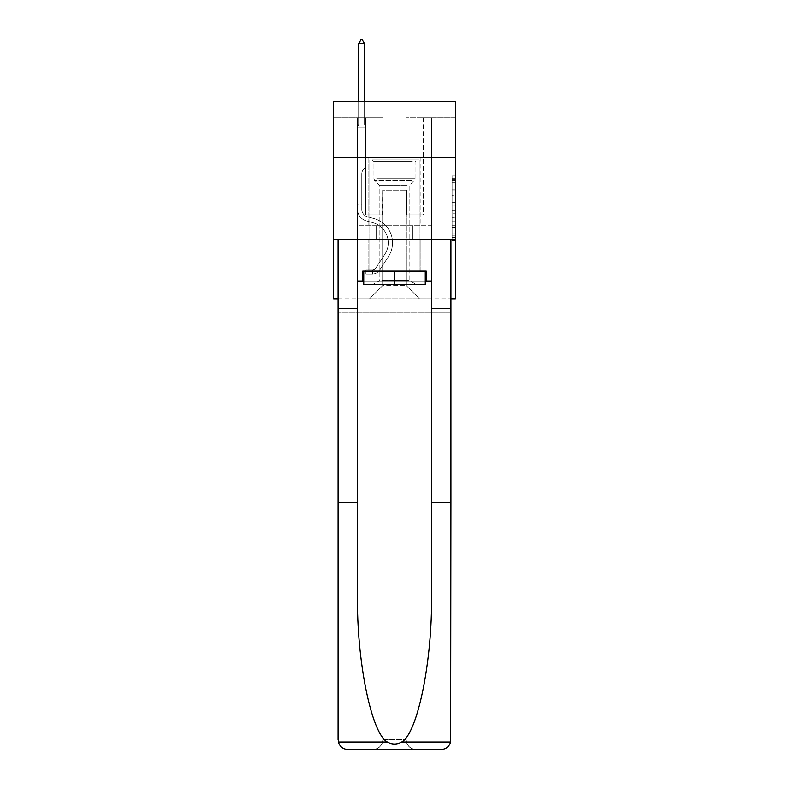 <?xml version="1.0" encoding="UTF-8"?>
<svg xmlns="http://www.w3.org/2000/svg" width="789" height="789" viewBox="0 0 789 789"><rect width="100%" height="100%" fill="white"/><g stroke="black" fill="none" stroke-linecap="round" stroke-linejoin="round"><path stroke-width="0.59" stroke-dasharray="3.94 2.96" d="M452.077 195.711L452.077 206.047L455.371 206.047L455.371 237.371L455.371 179.241L455.371 206.047L452.077 206.047L452.077 178.275L452.077 240.606L452.077 176.006L452.077 236.079L455.371 236.079L452.077 236.079L455.371 236.079L452.077 236.079L452.077 225.743L452.077 240.606L455.371 240.606L455.371 176.006L455.371 235.921L455.371 210.564L452.077 210.564L455.371 210.564L455.371 225.743L455.371 180.533L452.077 180.533L455.371 180.533L455.371 240.606L455.371 179.241L455.371 240.606L452.077 240.606L452.077 176.006L455.371 176.006L455.371 179.241L455.371 176.006L455.371 179.241L455.371 176.006L455.371 178.275L455.371 176.006L452.077 176.006L452.077 180.533L455.371 180.533L452.077 180.533L452.077 195.711L455.371 195.711M420.162 157.307L420.162 225.743L368.838 225.743L420.162 225.743L368.838 225.743L420.162 225.743L420.162 157.307L368.838 157.307L368.838 225.743L368.838 157.307L420.162 157.307M455.371 202.171L455.371 198.936L455.371 202.171L452.077 202.171L452.077 189.173L452.077 227.439L452.077 217.833L455.371 217.833L452.077 217.833L452.077 240.606L455.371 240.606L452.077 240.606L455.371 240.606L452.077 240.606L452.077 176.006L455.371 176.006L452.077 176.006L455.371 176.006L452.077 176.006L452.077 202.171L455.371 202.171M455.371 239.56L455.371 298.784L333.629 298.784L333.629 239.56L455.371 239.56L455.371 101.377L406.019 101.377L455.371 101.377L455.371 117.827L455.371 101.377L333.629 101.377L382.981 101.377L333.629 101.377L333.629 117.827L382.981 117.827L333.629 117.827L333.629 101.377L333.629 157.307L455.371 157.307L333.629 157.307L333.629 239.56L455.371 239.56L333.629 239.56M338.077 298.784L450.923 298.784M357.486 298.784L431.514 298.784L431.514 117.827L423.289 117.827L431.514 117.827L423.289 117.827L431.514 117.827L423.289 117.827L431.514 117.827L423.289 117.827L431.514 117.827L423.289 117.827L431.514 117.827L423.289 117.827L431.514 117.827L423.289 117.827L431.514 117.827L423.289 117.827L431.514 117.827L431.514 298.784L431.514 117.827L431.514 298.784L431.514 117.827L431.514 298.784L431.514 117.827L431.514 298.784L431.514 117.827L431.514 298.784L431.514 117.827L431.514 298.784L431.514 117.827L431.514 298.784L431.514 117.827L431.514 298.784L357.486 298.784L369.499 298.784L357.486 298.784L369.499 298.784L357.486 298.784L369.499 298.784L357.486 298.784L369.499 298.784L357.486 298.784L369.499 298.784L357.486 298.784L369.499 298.784L357.486 298.784L369.499 298.784L357.486 298.784L357.486 117.827L365.711 117.827L357.486 117.827L365.711 117.827L357.486 117.827L365.711 117.827L357.486 117.827L365.711 117.827L357.486 117.827L365.711 117.827L357.486 117.827L365.711 117.827L357.486 117.827L365.711 117.827L357.486 117.827L365.711 117.827L357.486 117.827L357.486 298.784M455.371 117.827L406.019 117.827L455.371 117.827M382.655 285.628L382.655 190.208L382.655 285.628L382.655 190.208L406.345 190.208L406.345 285.628L382.655 285.628L369.499 298.784L382.655 285.628L382.655 190.208L382.655 285.628L382.655 190.208L382.33 214.884L365.711 214.884L365.711 117.827L365.711 214.884L365.711 117.827L365.711 214.884L365.711 117.827L365.711 214.884L365.711 117.827L365.711 214.884L365.711 117.827L365.711 214.884L365.711 117.827L365.711 214.884L365.711 117.827L365.711 214.884L365.711 117.827L365.711 214.884L382.33 214.884L365.711 214.884L382.33 214.884L365.711 214.884L382.33 214.884L365.711 214.884L382.33 214.884L365.711 214.884L382.33 214.884L365.711 214.884L382.33 214.884L365.711 214.884L382.33 214.884L365.711 214.884L382.33 214.884L382.655 190.208L382.655 285.628L369.499 298.784L382.655 285.628L382.655 190.208L382.655 285.628L369.499 298.784L382.655 285.628L382.655 190.208L382.655 285.628L369.499 298.784L382.655 285.628L382.655 190.208L382.655 285.628L369.499 298.784L382.655 285.628L382.655 190.208L382.655 285.628L369.499 298.784L382.655 285.628L382.655 190.208L382.655 285.628L369.499 298.784L382.655 285.628L369.499 298.784L382.655 285.628L406.345 285.628L406.345 190.208L406.345 285.628L419.501 298.784L406.345 285.628L406.345 190.208L406.345 285.628L419.501 298.784L406.345 285.628L406.345 190.208L406.345 285.628L419.501 298.784L406.345 285.628L406.345 190.208L406.345 285.628L419.501 298.784L406.345 285.628L406.345 190.208L406.345 285.628L419.501 298.784L406.345 285.628L406.345 190.208L406.345 285.628L419.501 298.784L406.345 285.628L406.345 190.208L406.345 285.628L419.501 298.784L406.345 285.628L406.345 190.208L406.345 285.628L419.501 298.784L406.345 285.628L406.345 190.208L382.655 190.208L382.655 285.628L369.499 298.784L382.655 285.628M406.67 190.208L406.67 214.884L406.67 190.208M419.501 298.784L406.345 285.628L419.501 298.784M406.019 117.827L406.019 101.377L406.019 117.827M382.981 117.827L382.981 101.377L382.981 117.827M423.289 117.827L423.289 214.884L406.67 214.884L423.289 214.884L406.67 214.884L423.289 214.884L406.67 214.884L423.289 214.884L406.67 214.884L423.289 214.884L406.67 214.884L423.289 214.884L406.67 214.884L423.289 214.884L406.67 214.884L423.289 214.884L406.67 214.884L423.289 214.884L423.289 117.827M431.159 239.56L357.841 239.56L431.159 239.56L431.159 225.743L357.841 225.743L412.834 225.743L412.834 239.56L412.834 225.743L376.166 225.743L376.166 239.56L376.166 225.743L357.841 225.743L357.841 239.56L357.841 225.743L431.159 225.743L431.159 239.56M455.371 157.307L333.629 157.307M376.166 225.743L376.166 239.56L376.166 225.743M412.834 225.743L412.834 239.56L412.834 225.743M452.077 206.047L455.371 206.047L452.077 206.047M452.077 178.275L452.077 176.006L452.077 178.275L455.371 178.275L452.077 178.275M452.077 227.281L452.077 213.799L452.077 227.281L455.371 227.281L452.077 227.281M452.077 213.799L452.077 210.564L455.371 210.564L452.077 210.564L452.077 213.799L455.371 213.799L452.077 213.799M452.077 189.173L452.077 180.533L452.077 189.173L455.371 189.173L452.077 189.173M452.077 176.006L455.371 176.006L452.077 176.006L452.077 179.241L452.077 176.006L455.371 176.006M452.077 240.606L455.371 240.606L452.077 240.606L452.077 237.371L452.077 240.606M357.486 203.966L357.486 126.97L365.711 126.97L365.711 167.11L363.857 168.964A7.15 7.15 0 0 0 361.766 174.024A7.15 7.15 0 0 1 363.857 168.964L365.711 167.11L365.711 126.97L364.557 124.475L364.557 117.107L364.557 124.475L365.711 126.97L365.711 167.11L363.857 168.964A7.15 7.15 0 0 0 361.766 174.024A7.15 7.15 0 0 1 363.857 168.964L365.711 167.11L365.711 126.97L364.557 124.475L364.557 116.111L364.557 124.475L365.711 126.97L365.711 167.11L363.857 168.964A7.15 7.15 0 0 0 361.766 174.024A7.15 7.15 0 0 1 363.857 168.964L365.711 167.11L365.711 126.97L364.557 124.475L364.557 43.73L364.557 124.475L365.711 126.97L365.711 167.11L363.857 168.964A7.15 7.15 0 0 0 361.766 174.024A7.15 7.15 0 0 1 363.857 168.964L365.711 167.11L365.711 126.97L364.557 124.475L364.557 43.73L358.64 43.73L358.64 124.475L357.486 126.97L365.711 126.97L365.711 167.11L363.857 168.964A7.15 7.15 0 0 0 361.766 174.024A7.15 7.15 0 0 1 363.857 168.964L365.711 167.11L365.711 126.97L364.557 124.475L365.711 126.97L365.711 167.11L363.857 168.964A7.15 7.15 0 0 0 361.766 174.024A7.15 7.15 0 0 1 363.857 168.964L365.711 167.11L365.711 126.97L364.557 124.475L364.557 117.107L364.557 124.475L365.711 126.97L365.711 167.11L363.857 168.964A7.15 7.15 0 0 0 361.766 174.024A7.15 7.15 0 0 1 363.857 168.964L365.711 167.11L365.711 126.97L364.557 124.475L364.557 116.111L364.557 124.475L365.711 126.97L365.711 167.11L363.857 168.964A7.15 7.15 0 0 0 361.766 174.024A7.15 7.15 0 0 1 363.857 168.964L365.711 167.11L365.711 126.97L364.557 124.475L364.557 43.73L362.092 39.45L361.106 39.45L362.092 39.45L361.106 39.45L358.64 43.73L364.557 43.73L362.092 39.45L361.106 39.45L358.64 43.73L358.64 116.111L358.64 43.73L364.557 43.73L364.557 124.475L365.711 126.97L357.486 126.97L358.64 124.475L358.64 116.111L358.64 124.475L357.486 126.97L365.711 126.97L357.486 126.97L358.64 124.475L358.64 43.73L358.64 124.475L357.486 126.97L365.711 126.97L357.486 126.97L358.64 124.475L358.64 43.73L364.557 43.73L358.64 43.73L358.64 124.475L357.486 126.97L365.711 126.97L357.486 126.97L358.64 124.475L358.64 43.73L364.557 43.73L362.092 39.45L361.106 39.45L362.092 39.45L361.106 39.45L358.64 43.73L358.64 124.475L357.486 126.97L365.711 126.97L357.486 126.97L358.64 124.475L358.64 43.73L364.557 43.73L362.092 39.45L361.106 39.45L358.64 43.73L358.64 124.475L357.486 126.97L365.711 126.97L357.486 126.97L358.64 124.475L358.64 43.73L364.557 43.73L364.557 116.111L364.557 43.73L358.64 43.73L358.64 124.475L357.486 126.97L365.711 126.97L357.486 126.97L358.64 124.475L358.64 43.73L364.557 43.73L362.092 39.45L361.106 39.45L362.092 39.45L361.106 39.45L358.64 43.73L364.557 43.73L362.092 39.45L361.106 39.45L358.64 43.73L364.557 43.73L364.557 117.107L364.557 43.73L362.092 39.45L364.557 43.73L364.557 124.475L364.557 43.73L358.64 43.73L361.106 39.45L358.64 43.73L361.106 39.45L362.092 39.45L364.557 43.73L362.092 39.45L361.106 39.45L358.64 43.73L364.557 43.73L364.557 124.475L365.711 126.97L357.486 126.97L358.64 124.475L357.486 126.97L357.486 209.292A12.013 12.013 0 0 0 366.274 220.861A12.013 12.013 0 0 1 357.486 209.292L357.486 126.97L357.486 209.292A12.013 12.013 0 0 0 366.274 220.861A12.013 12.013 0 0 1 357.486 209.292L357.486 126.97L357.486 209.292A12.013 12.013 0 0 0 366.274 220.861A12.013 12.013 0 0 1 357.486 209.292L357.486 126.97L357.486 209.292A12.013 12.013 0 0 0 366.274 220.861L372.96 222.735L366.274 220.861A12.013 12.013 0 0 1 357.486 209.292L357.486 126.97L357.486 209.292A12.013 12.013 0 0 0 366.274 220.861A12.013 12.013 0 0 1 357.486 209.292L357.486 126.97L357.486 209.292A12.013 12.013 0 0 0 366.274 220.861A12.013 12.013 0 0 1 357.486 209.292L357.486 126.97L357.486 209.292A12.013 12.013 0 0 0 366.274 220.861L372.96 222.735L366.274 220.861A12.013 12.013 0 0 1 357.486 209.292L357.486 126.97L357.486 209.292L357.486 203.966L361.766 203.966L361.766 201.984L357.486 201.984L361.766 201.984L361.766 209.292L361.766 174.024L361.766 209.292A7.732 7.732 0 0 0 367.418 216.748A7.732 7.732 0 0 1 361.766 209.292L361.766 174.024L361.766 209.292L361.766 201.984L357.486 201.984L361.766 201.984L361.766 209.292A7.732 7.732 0 0 0 367.418 216.748A7.732 7.732 0 0 1 361.766 209.292L361.766 174.024L361.766 209.292A7.732 7.732 0 0 0 367.418 216.748A7.732 7.732 0 0 1 361.766 209.292L361.766 174.024L361.766 209.292L361.766 201.984L357.486 201.984L361.766 201.984L361.766 209.292A7.732 7.732 0 0 0 367.418 216.748L374.114 218.612L367.418 216.748A7.732 7.732 0 0 1 361.766 209.292L361.766 174.024L361.766 209.292A7.732 7.732 0 0 0 367.418 216.748A7.732 7.732 0 0 1 361.766 209.292L361.766 174.024L361.766 209.292L361.766 201.984L357.486 201.984L361.766 201.984L361.766 209.292A7.732 7.732 0 0 0 367.418 216.748A7.732 7.732 0 0 1 361.766 209.292L361.766 174.024L361.766 209.292A7.732 7.732 0 0 0 367.418 216.748L374.114 218.612L367.418 216.748A7.732 7.732 0 0 1 361.766 209.292L361.766 174.024L361.766 209.292L361.766 203.966L357.486 203.966M372.457 274.039A8.718 8.718 0 0 0 379.578 270.104L388.405 256.662A25.169 25.169 0 0 0 374.114 218.612L367.418 216.748A7.732 7.732 0 0 1 361.766 209.292A7.732 7.732 0 0 0 367.418 216.748A7.732 7.732 0 0 1 361.766 209.292A7.732 7.732 0 0 0 367.418 216.748L374.114 218.612A25.169 25.169 0 0 1 388.405 256.662A25.169 25.169 0 0 0 374.114 218.612L367.418 216.748A7.732 7.732 0 0 1 361.766 209.292A7.732 7.732 0 0 0 367.418 216.748L374.114 218.612L367.418 216.748A7.732 7.732 0 0 1 361.766 209.292A7.732 7.732 0 0 0 367.418 216.748A7.732 7.732 0 0 1 361.766 209.292A7.732 7.732 0 0 0 367.418 216.748L374.114 218.612L367.418 216.748A7.732 7.732 0 0 1 361.766 209.292A7.732 7.732 0 0 0 367.418 216.748L374.114 218.612A25.169 25.169 0 0 1 388.405 256.662A25.169 25.169 0 0 0 374.114 218.612L367.418 216.748A7.732 7.732 0 0 1 361.766 209.292A7.732 7.732 0 0 0 367.418 216.748A7.732 7.732 0 0 1 361.766 209.292A7.732 7.732 0 0 0 367.418 216.748L374.114 218.612L367.418 216.748A7.732 7.732 0 0 1 361.766 209.292A7.732 7.732 0 0 0 367.418 216.748L374.114 218.612A25.169 25.169 0 0 1 388.405 256.662L379.578 270.104L388.405 256.662A25.169 25.169 0 0 0 374.114 218.612L367.418 216.748L374.114 218.612A25.169 25.169 0 0 1 388.405 256.662A25.169 25.169 0 0 0 374.114 218.612L367.418 216.748L374.114 218.612A25.169 25.169 0 0 1 388.405 256.662A25.169 25.169 0 0 0 374.114 218.612L367.418 216.748L374.114 218.612A25.169 25.169 0 0 1 388.405 256.662L379.578 270.104L388.405 256.662A25.169 25.169 0 0 0 374.114 218.612L367.418 216.748L374.114 218.612A25.169 25.169 0 0 1 388.405 256.662A25.169 25.169 0 0 0 374.114 218.612L367.418 216.748L374.114 218.612A25.169 25.169 0 0 1 388.405 256.662A25.169 25.169 0 0 0 374.114 218.612A25.169 25.169 0 0 1 388.405 256.662L379.578 270.104A8.718 8.718 0 0 1 374.923 273.635A8.718 8.718 0 0 0 379.578 270.104L388.405 256.662A25.169 25.169 0 0 0 374.114 218.612A25.169 25.169 0 0 1 388.405 256.662L379.578 270.104L388.405 256.662A25.169 25.169 0 0 0 374.114 218.612A25.169 25.169 0 0 1 388.405 256.662A25.169 25.169 0 0 0 374.114 218.612A25.169 25.169 0 0 1 388.405 256.662L379.578 270.104L388.405 256.662A25.169 25.169 0 0 0 374.114 218.612A25.169 25.169 0 0 1 388.405 256.662L379.578 270.104A8.718 8.718 0 0 1 374.923 273.635C372.388 274.178 372.388 274.178 374.923 273.635C372.388 274.178 372.388 274.178 374.923 273.635A8.718 8.718 0 0 0 379.578 270.104L388.405 256.662A25.169 25.169 0 0 0 374.114 218.612A25.169 25.169 0 0 1 388.405 256.662A25.169 25.169 0 0 0 374.114 218.612A25.169 25.169 0 0 1 388.405 256.662L379.578 270.104L388.405 256.662A25.169 25.169 0 0 0 374.114 218.612A25.169 25.169 0 0 1 388.405 256.662L379.578 270.104A8.718 8.718 0 0 1 374.923 273.635C372.388 274.178 372.388 274.178 374.923 273.635C372.388 274.178 372.388 274.178 374.923 273.635A8.718 8.718 0 0 0 379.578 270.104L388.405 256.662L379.578 270.104A8.718 8.718 0 0 1 374.923 273.635C372.388 274.178 372.388 274.178 374.923 273.635C372.388 274.178 372.388 274.178 374.923 273.635A8.718 8.718 0 0 0 379.578 270.104L388.405 256.662L379.578 270.104A8.718 8.718 0 0 1 374.923 273.635C372.388 274.178 372.388 274.178 374.923 273.635C372.388 274.178 372.388 274.178 374.923 273.635A8.718 8.718 0 0 0 379.578 270.104L388.405 256.662L379.578 270.104A8.718 8.718 0 0 1 374.923 273.635C372.388 274.178 372.388 274.178 374.923 273.635C372.388 274.178 372.388 274.178 374.923 273.635A8.718 8.718 0 0 0 379.578 270.104L388.405 256.662L379.578 270.104A8.718 8.718 0 0 1 374.923 273.635C372.388 274.178 372.388 274.178 374.923 273.635C372.388 274.178 372.388 274.178 374.923 273.635A8.718 8.718 0 0 0 379.578 270.104L388.405 256.662L379.578 270.104A8.718 8.718 0 0 1 374.923 273.635C372.388 274.178 372.388 274.178 374.923 273.635C372.388 274.178 372.388 274.178 374.923 273.635A8.718 8.718 0 0 0 379.578 270.104A8.718 8.718 0 0 1 372.457 274.039L372.457 269.759A4.438 4.438 0 0 0 376.008 267.757L384.825 254.314A20.889 20.889 0 0 0 372.96 222.735A20.889 20.889 0 0 1 384.825 254.314A20.889 20.889 0 0 0 372.96 222.735L366.274 220.861A12.013 12.013 0 0 1 357.486 209.292A12.013 12.013 0 0 0 366.274 220.861A12.013 12.013 0 0 1 357.486 209.292A12.013 12.013 0 0 0 366.274 220.861L372.96 222.735L366.274 220.861A12.013 12.013 0 0 1 357.486 209.292A12.013 12.013 0 0 0 366.274 220.861L372.96 222.735L366.274 220.861A12.013 12.013 0 0 1 357.486 209.292A12.013 12.013 0 0 0 366.274 220.861A12.013 12.013 0 0 1 357.486 209.292A12.013 12.013 0 0 0 366.274 220.861L372.96 222.735A20.889 20.889 0 0 1 384.825 254.314A20.889 20.889 0 0 0 372.96 222.735L366.274 220.861A12.013 12.013 0 0 1 357.486 209.292A12.013 12.013 0 0 0 366.274 220.861L372.96 222.735L366.274 220.861A12.013 12.013 0 0 1 357.486 209.292A12.013 12.013 0 0 0 366.274 220.861A12.013 12.013 0 0 1 357.486 209.292A12.013 12.013 0 0 0 366.274 220.861L372.96 222.735L366.274 220.861A12.013 12.013 0 0 1 357.486 209.292A12.013 12.013 0 0 0 366.274 220.861L372.96 222.735A20.889 20.889 0 0 1 384.825 254.314L376.008 267.757L384.825 254.314A20.889 20.889 0 0 0 372.96 222.735L366.274 220.861L372.96 222.735A20.889 20.889 0 0 1 384.825 254.314A20.889 20.889 0 0 0 372.96 222.735L366.274 220.861L372.96 222.735A20.889 20.889 0 0 1 384.825 254.314A20.889 20.889 0 0 0 372.96 222.735L366.274 220.861L372.96 222.735A20.889 20.889 0 0 1 384.825 254.314L376.008 267.757L384.825 254.314A20.889 20.889 0 0 0 372.96 222.735L366.274 220.861L372.96 222.735A20.889 20.889 0 0 1 384.825 254.314A20.889 20.889 0 0 0 372.96 222.735L366.274 220.861L372.96 222.735A20.889 20.889 0 0 1 384.825 254.314A20.889 20.889 0 0 0 372.96 222.735A20.889 20.889 0 0 1 384.825 254.314L376.008 267.757A4.438 4.438 0 0 1 374.923 268.901C372.428 270.045 372.428 270.045 374.923 268.901C372.428 270.045 372.428 270.045 374.923 268.901A4.438 4.438 0 0 0 376.008 267.757L384.825 254.314A20.889 20.889 0 0 0 372.96 222.735A20.889 20.889 0 0 1 384.825 254.314L376.008 267.757L384.825 254.314A20.889 20.889 0 0 0 372.96 222.735A20.889 20.889 0 0 1 384.825 254.314A20.889 20.889 0 0 0 372.96 222.735A20.889 20.889 0 0 1 384.825 254.314L376.008 267.757L384.825 254.314A20.889 20.889 0 0 0 372.96 222.735A20.889 20.889 0 0 1 384.825 254.314L376.008 267.757A4.438 4.438 0 0 1 374.923 268.901C372.428 270.045 372.428 270.045 374.923 268.901C372.428 270.045 372.428 270.045 374.923 268.901A4.438 4.438 0 0 0 376.008 267.757L384.825 254.314A20.889 20.889 0 0 0 372.96 222.735A20.889 20.889 0 0 1 384.825 254.314A20.889 20.889 0 0 0 372.96 222.735A20.889 20.889 0 0 1 384.825 254.314L376.008 267.757L384.825 254.314A20.889 20.889 0 0 0 372.96 222.735A20.889 20.889 0 0 1 384.825 254.314L376.008 267.757A4.438 4.438 0 0 1 374.923 268.901C372.428 270.045 372.428 270.045 374.923 268.901C372.428 270.045 372.428 270.045 374.923 268.901A4.438 4.438 0 0 0 376.008 267.757L384.825 254.314L376.008 267.757A4.438 4.438 0 0 1 374.923 268.901C372.428 270.045 372.428 270.045 374.923 268.901C372.428 270.045 372.428 270.045 374.923 268.901A4.438 4.438 0 0 0 376.008 267.757L384.825 254.314L376.008 267.757A4.438 4.438 0 0 1 374.923 268.901C372.428 270.045 372.428 270.045 374.923 268.901C372.428 270.045 372.428 270.045 374.923 268.901A4.438 4.438 0 0 0 376.008 267.757L384.825 254.314L376.008 267.757A4.438 4.438 0 0 1 374.923 268.901C372.428 270.045 372.428 270.045 374.923 268.901C372.428 270.045 372.428 270.045 374.923 268.901A4.438 4.438 0 0 0 376.008 267.757L384.825 254.314L376.008 267.757A4.438 4.438 0 0 1 374.923 268.901C372.428 270.045 372.428 270.045 374.923 268.901C372.428 270.045 372.428 270.045 374.923 268.901A4.438 4.438 0 0 0 376.008 267.757L384.825 254.314L376.008 267.757A4.438 4.438 0 0 1 374.923 268.901C372.428 270.045 372.428 270.045 374.923 268.901C372.428 270.045 372.428 270.045 374.923 268.901A4.438 4.438 0 0 0 376.008 267.757A4.438 4.438 0 0 1 372.457 269.759L372.457 274.039L365.879 274.039L372.457 274.039A8.718 8.718 0 0 0 379.578 270.104A8.718 8.718 0 0 1 372.457 274.039L372.457 269.759L365.879 269.769L372.457 269.759A4.438 4.438 0 0 0 376.008 267.757A4.438 4.438 0 0 1 372.457 269.759L372.457 274.039L365.879 274.039L365.879 269.769L365.879 274.039L372.457 274.039A8.718 8.718 0 0 0 379.578 270.104A8.718 8.718 0 0 1 372.457 274.039L372.457 269.759L365.879 269.769L372.457 269.759A4.438 4.438 0 0 0 376.008 267.757A4.438 4.438 0 0 1 372.457 269.759L372.457 274.039L365.879 274.039L365.879 269.769L365.879 274.039L372.457 274.039A8.718 8.718 0 0 0 379.578 270.104A8.718 8.718 0 0 1 372.457 274.039L372.457 269.759L365.879 269.769L372.457 269.759A4.438 4.438 0 0 0 376.008 267.757A4.438 4.438 0 0 1 372.457 269.759L372.457 274.039L365.879 274.039L365.879 269.769L365.879 274.039L372.457 274.039A8.718 8.718 0 0 0 379.578 270.104A8.718 8.718 0 0 1 372.457 274.039L372.457 269.759L365.879 269.769L372.457 269.759A4.438 4.438 0 0 0 376.008 267.757A4.438 4.438 0 0 1 372.457 269.759L372.457 274.039L365.879 274.039L365.879 269.769L365.879 274.039L372.457 274.039A8.718 8.718 0 0 0 379.578 270.104A8.718 8.718 0 0 1 372.457 274.039L372.457 269.759L365.879 269.769L372.457 269.759A4.438 4.438 0 0 0 376.008 267.757A4.438 4.438 0 0 1 372.457 269.759L372.457 274.039L365.879 274.039L365.879 269.769L365.879 274.039L372.457 274.039A8.718 8.718 0 0 0 379.578 270.104A8.718 8.718 0 0 1 372.457 274.039L372.457 269.759L365.879 269.769L372.457 269.759A4.438 4.438 0 0 0 376.008 267.757A4.438 4.438 0 0 1 372.457 269.759L372.457 274.039L365.879 274.039L365.879 269.769L365.879 274.039L372.457 274.039A8.718 8.718 0 0 0 379.578 270.104A8.718 8.718 0 0 1 372.457 274.039L372.457 269.759L365.879 269.769L372.457 269.759A4.438 4.438 0 0 0 376.008 267.757A4.438 4.438 0 0 1 372.457 269.759L372.457 274.039L365.879 274.039L365.879 269.769L365.879 274.039L372.457 274.039M375.268 159.94L416.71 159.94L375.268 159.94M412.312 161.587L373.937 161.587L412.312 161.587M375.978 284.306L415.882 284.306L375.978 284.306M381.817 280.42L409.146 280.42L381.817 280.42M407.183 185.602L379.854 185.602L407.183 185.602M372.418 159.94L419.995 159.94L372.418 159.94M372.418 271.15L419.995 271.15L372.418 271.15M425.261 271.15L425.261 284.306L425.261 271.15L363.739 271.15L425.261 271.15L425.261 284.306L363.739 284.306L425.261 284.306L363.739 284.306L363.739 271.15L363.739 284.306L363.739 271.15L394.5 271.15L394.5 284.306L394.5 271.15L363.739 271.15M363.739 281.022L394.5 281.022L394.5 271.15L426.247 271.15L426.247 281.022L362.753 281.022L362.753 271.15L426.247 271.15L394.5 271.15L394.5 284.306M420.162 239.56L420.162 271.15L368.838 271.15L420.162 271.15L368.838 271.15L420.162 271.15L420.162 239.56L368.838 239.56L368.838 271.15L368.838 239.56L420.162 239.56M450.923 739.678L450.637 742.045C449.148 746.71 445.953 749.215 441.061 749.55A9.872 9.872 0 0 0 450.923 739.678L450.923 239.56L450.923 739.678A9.872 9.872 0 0 1 441.061 749.55L372.95 749.55A9.872 9.872 0 0 0 382.823 739.678C382.192 745.635 378.898 748.919 372.95 749.55L416.05 749.55C410.102 748.919 406.808 745.635 406.177 739.678L406.177 312.937L450.923 312.937L450.923 739.678M431.514 308.657L431.514 594.817C432.54 660.196 417.687 733.445 401.66 742.045C396.897 744.698 392.123 744.698 387.34 742.045C371.313 733.445 356.46 660.196 357.486 594.817L357.486 308.657L338.077 308.657L357.486 308.657L357.486 281.022L357.486 594.817L357.486 281.022L431.514 281.022L431.514 308.657L450.923 308.657M431.514 502.78L450.923 502.78M338.077 739.678L338.077 239.56L450.923 239.56L338.077 239.56L450.923 239.56L450.923 312.937L338.077 312.937L450.923 312.937L406.177 312.937L406.177 739.678A9.872 9.872 0 0 0 416.05 749.55A9.872 9.872 0 0 1 406.177 739.678L406.177 312.937L338.077 312.937L382.823 312.937L382.823 739.678A9.872 9.872 0 0 1 372.95 749.55L347.939 749.55A9.872 9.872 0 0 1 338.077 739.678A9.872 9.872 0 0 0 347.939 749.55C343.047 749.215 339.852 746.71 338.363 742.045L338.077 239.56L338.077 502.78L357.486 502.78M362.753 281.022L362.753 271.15L362.753 281.022L357.486 281.022L431.514 281.022L426.247 281.022L426.247 271.15L426.247 281.022M338.077 308.657L357.486 308.657M382.823 312.937L382.823 739.678L382.823 312.937L406.177 312.937L406.177 739.678C406.808 745.635 410.102 748.919 416.05 749.55L372.95 749.55C378.898 748.919 382.192 745.635 382.823 739.678L382.823 312.937M431.514 281.022L431.514 594.817L431.514 281.022M394.5 271.15L394.5 281.022L425.261 281.022M364.557 43.73L362.092 39.45L364.557 43.73L364.557 116.111L364.557 43.73L358.64 43.73L361.106 39.45L358.64 43.73L361.106 39.45L362.092 39.45L364.557 43.73L362.092 39.45L364.557 43.73L364.557 101.377M358.64 43.73L361.106 39.45L358.64 43.73L358.64 124.475L358.64 116.111L364.557 116.111L358.64 116.111L364.557 116.111L358.64 116.111L364.557 116.111L358.64 116.111L364.557 116.111L358.64 116.111L364.557 116.111L358.64 116.111L364.557 116.111L358.64 116.111L364.557 116.111L358.64 116.111L364.557 116.111L358.64 116.111L358.64 101.377M365.879 269.769L372.29 269.769L365.879 269.769L365.879 274.039L365.879 269.769M374.923 273.635C372.388 274.178 372.388 274.178 374.923 273.635C372.388 274.178 372.388 274.178 374.923 273.635L374.923 268.901L374.923 273.635M452.077 225.743L455.371 225.743L452.077 225.743M452.077 220.9L455.371 220.9M452.077 190.869L455.371 190.869L452.077 190.869M452.077 179.241L455.371 179.241M452.077 237.371L455.371 237.371M452.077 233.82L455.371 233.82M452.077 182.792L455.371 182.792M452.077 202.812L455.371 202.812L452.077 202.812M452.077 221.058L455.371 221.058L452.077 221.058M452.077 227.439L455.371 227.439L452.077 227.439M452.077 198.936L455.371 198.936L452.077 198.936M358.64 117.107L364.557 117.107L358.64 117.107M376.688 178.728L415.063 178.728L376.688 178.728M411.72 180.356L374.607 180.356L411.72 180.356M450.637 742.045L401.66 742.045M387.34 742.045L338.363 742.045M382.823 739.678L406.177 739.678L382.823 739.678M452.077 235.921L455.371 235.921M452.077 236.079L455.371 236.079M452.077 180.533L455.371 180.533M372.95 269.72L372.95 274.02L372.95 269.72M373.937 161.587L372.29 159.94L373.937 161.587L373.937 178.728L374.607 180.356L379.854 185.602L379.854 280.42L373.118 284.306L379.854 280.42L379.854 185.602L374.607 180.356L373.937 178.728L373.937 161.587M419.995 159.94L419.995 271.15L419.995 159.94M369.005 159.94L369.005 271.15L369.005 159.94M415.063 178.728L415.063 161.587L416.71 159.94L415.063 161.587L415.063 178.728L414.393 180.356L409.146 185.602L409.146 280.42L415.882 284.306L409.146 280.42L409.146 185.602L414.393 180.356L415.063 178.728"/><path stroke-width="1.18" d="M455.371 157.307L455.371 101.377L333.629 101.377L333.629 157.307L455.371 157.307L455.371 298.784L450.923 298.784M455.371 239.56L333.629 239.56L333.629 157.307M333.629 239.56L333.629 298.784L338.077 298.784M425.261 271.15L425.261 284.306L363.739 284.306L363.739 271.15M394.5 271.15L394.5 284.306M362.753 281.022L357.486 281.022L357.486 502.78L338.077 502.78L338.363 742.045C339.852 746.71 343.047 749.215 347.939 749.55L441.061 749.55C445.953 749.215 449.148 746.71 450.637 742.045L450.923 502.78L431.514 502.78L431.514 281.022L426.247 281.022L426.247 271.15L362.753 271.15L362.753 281.022L363.739 281.022M416.05 749.55L441.061 749.55L416.05 749.55M357.486 502.78L357.486 594.817C356.46 660.196 371.313 733.445 387.34 742.045C392.103 744.698 396.877 744.698 401.66 742.045C417.687 733.445 432.54 660.196 431.514 594.817L431.514 502.78M338.077 739.678L338.077 239.56L450.923 239.56L450.923 308.657L431.514 308.657M357.486 308.657L338.077 308.657M450.923 502.78L450.923 308.657M425.261 281.022L426.247 281.022M364.557 43.73L362.092 39.45L361.106 39.45L358.64 43.73L364.557 43.73L364.557 101.377M358.64 43.73L358.64 101.377M338.363 742.045L387.34 742.045M401.66 742.045L450.637 742.045"/></g></svg>
